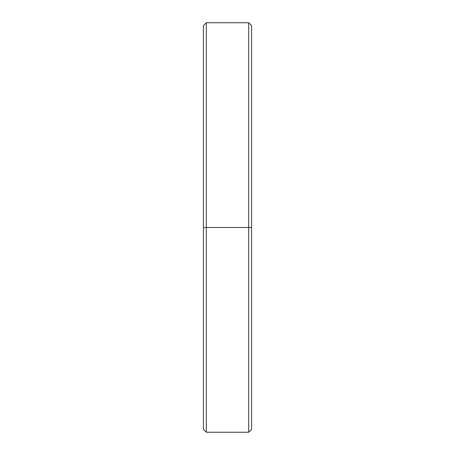 <?xml version="1.0" encoding="UTF-8"?>
<svg xmlns="http://www.w3.org/2000/svg" width="455" height="455" viewBox="0 0 455 455"><rect width="100%" height="100%" fill="white"/><g stroke="black" fill="none" stroke-linecap="round" stroke-linejoin="round"><path stroke-width="0.68" d="M203.413 399.007L203.413 227.5L251.587 227.5L248.697 227.5L248.697 432.25L248.697 227.5L206.303 227.5L206.303 432.25L206.303 227.5L203.413 227.5L203.413 429.361L206.303 432.25L248.697 432.25L251.587 429.361L251.587 25.639L248.697 22.75L248.697 227.5L248.697 22.75L206.303 22.75L206.303 227.5L206.303 22.75L203.413 25.639L203.413 227.5L251.587 227.5L251.587 55.993"/></g></svg>
